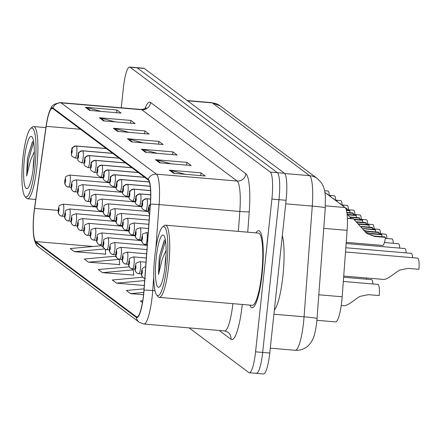 <?xml version="1.0" encoding="UTF-8"?>
<svg xmlns="http://www.w3.org/2000/svg" width="441" height="441" viewBox="0 0 441 441"><rect width="100%" height="100%" fill="white"/><g stroke="black" fill="none" stroke-linecap="round" stroke-linejoin="round"><path stroke-width="0.66" d="M324.984 192.502L345.077 207.535A24.156 4.487 94.9 0 1 347.106 230.351L342.183 296.776A24.156 4.487 94.9 0 1 341.808 300.971A24.156 4.487 94.9 0 1 335.551 321.891L316.941 320.309M262.114 274.236A38.654 7.177 -85.1 0 0 258.669 230.693A38.654 7.177 -85.1 0 0 255.973 232.887A38.654 7.177 -85.1 0 1 258.669 230.693A38.654 7.177 -85.1 0 1 262.114 274.236A38.654 7.177 -85.1 0 1 252.103 307.719A38.654 7.177 -85.1 0 0 262.114 274.236M143.534 294.649A25.765 4.785 94.9 0 1 136.864 316.969A25.765 4.785 94.9 0 1 136.33 316.754L35.831 241.574A25.765 4.785 94.9 0 1 34.607 208.395L46.195 126.335A25.765 4.785 94.9 0 1 52.33 108.387A25.765 4.785 94.9 0 1 52.859 108.602L148.137 179.878A25.765 4.785 94.9 0 1 150.304 204.216L143.937 290.178A25.765 4.785 94.9 0 1 143.534 294.649M143.645 294.737A26.41 4.906 -85.1 0 0 144.058 290.15L150.431 204.189A26.41 4.906 -85.1 0 0 148.209 179.239L52.931 107.962A26.41 4.906 -85.1 0 0 48.681 113.739A26.41 4.906 -85.1 0 0 46.101 126.143L34.514 208.202A26.41 4.906 -85.1 0 0 33.681 235.896A26.41 4.906 -85.1 0 0 35.765 242.214L136.258 317.393A26.41 4.906 -85.1 0 0 143.645 294.737M255.918 373.152A24.156 4.487 -85.1 0 0 256.414 373.356L263.514 373.957A24.156 4.487 -85.1 0 0 269.765 353.032L286.088 200.286A24.156 4.487 -85.1 0 0 284.434 173.274L144.312 68.454L137.217 67.848A24.156 4.487 -85.1 0 0 136.721 67.644A24.156 4.487 -85.1 0 1 137.217 67.848L277.339 172.674L137.217 67.848L130.123 67.241A24.156 4.487 -85.1 0 0 129.621 67.043A24.156 4.487 -85.1 0 0 123.37 87.968L121.253 107.791M286.088 200.286L278.993 199.685A24.156 4.487 -85.1 0 0 277.339 172.674A24.156 4.487 -85.1 0 1 278.993 199.685L262.671 352.431L278.993 199.685L271.899 199.078A24.156 4.487 -85.1 0 0 270.245 172.067L130.123 67.241M256.414 373.356A24.156 4.487 -85.1 0 0 262.671 352.431A24.156 4.487 -85.1 0 1 256.414 373.356L249.319 372.75A24.156 4.487 -85.1 0 0 255.576 351.824L271.899 199.078M103.652 247.655L101.099 245.747L70.246 248.559L74.452 251.701L105.658 254.143M116.463 257.241L115.112 256.232L84.259 259.038L88.459 262.186L119.665 264.622M129.274 266.827L98.271 269.523L102.472 272.665L133.678 275.107M249.821 305.095A38.654 7.177 -85.1 0 0 252.103 307.719A38.654 7.177 -85.1 0 1 249.821 305.095M189.123 327.889L248.823 372.546A24.156 4.487 -85.1 0 0 249.319 372.75M99.357 117.747L130.894 120.437L135.095 123.579L103.563 120.895L99.357 117.747A6.444 6.29 126.8 0 1 100.443 117.94L104.5 120.972M85.345 107.268L116.882 109.952L121.082 113.1L89.551 110.41L85.345 107.268A6.444 6.29 126.8 0 1 86.43 107.455L90.488 110.493M141.396 149.196L172.927 151.88L177.133 155.028L145.596 152.338L141.396 149.196A6.444 6.29 126.8 0 1 142.476 149.383L146.533 152.421M155.408 159.681L186.94 162.365L191.146 165.507L159.609 162.823L155.408 159.681A6.444 6.29 126.8 0 1 156.489 159.868L160.546 162.905M169.416 170.16L200.953 172.844L205.159 175.992L173.622 173.307L169.416 170.16A6.444 6.29 126.8 0 1 170.502 170.353L174.559 173.385M113.37 128.232L144.907 130.916L149.108 134.064L117.571 131.374L113.37 128.232A6.444 6.29 126.8 0 1 114.456 128.419L118.513 131.457M127.383 138.711L158.914 141.401L163.12 144.543L131.583 141.859L127.383 138.711A6.444 6.29 126.8 0 1 128.469 138.904L132.52 141.936M144.036 288.872L126.297 290.487L130.497 293.629L143.523 294.742M142.735 300.745L140.304 300.966L142.437 302.559M142.691 277.235L112.284 280.002L116.485 283.15L144.284 285.514M158.914 141.401L158.622 144.163M143.16 142.845L128.469 138.904M144.907 130.916L144.609 133.678M129.147 132.361L114.456 128.419M200.953 172.844L200.661 175.606M185.192 174.289L170.502 170.353M186.94 162.365L186.648 165.127M171.185 163.809L156.489 159.868M172.927 151.88L172.635 154.642M157.172 153.325L142.476 149.383M116.882 109.952L116.584 112.714M101.121 111.397L86.43 107.455M130.894 120.437L130.597 123.199M115.134 121.881L100.443 117.94M116.485 283.15L144.648 280.586M144.802 278.442L144.808 278.442A4.024 3.947 -64 0 1 141.721 274.17A2.012 0.375 -85.1 0 0 142.267 272.433A2.012 0.375 -85.1 0 0 142.129 270.184A2.012 0.375 -85.1 0 0 141.567 271.91A2.012 0.375 -85.1 0 0 141.688 274.148L141.985 271.369L141.721 274.17M130.497 293.629L143.755 292.422M102.472 272.665L133.331 269.859L133.695 275.327M131.991 268.856L133.331 269.859M88.459 262.186L119.318 259.374L119.682 264.843M74.452 251.701L104.771 248.939M105.333 249.303L105.669 254.363M144.312 68.454A24.156 4.487 -85.1 0 0 143.816 68.25L129.621 67.043M341.235 305.519L344.234 305.745C346.02 305.911 350.209 303.458 356.813 298.375L359.917 296.385L368.455 294.665L379.266 295.586A12.078 2.244 94.9 0 0 377.976 284.406L343.318 281.452M343.721 276.066L383.918 279.456C385.699 279.627 389.894 277.168 396.492 272.091L399.601 270.096L408.134 268.376L418.95 269.297A12.078 2.244 94.9 0 0 417.66 258.117L345.507 251.971M346.218 242.363L382.661 245.466A12.078 2.244 94.9 0 0 385.489 237.374L374.674 236.453L366.774 233.465L353.517 218.896L347.381 218.372M371.135 233.802L370.556 233.372L381.371 234.292L381.95 234.722L371.135 233.802L365.054 231.972M347.376 218.218L353.335 218.758L347.376 218.251M381.95 234.722A8.859 1.643 -85.1 0 0 381.884 236.685M366.493 233.256L374.1 236.018L384.91 236.938L385.489 237.374M154.752 256.64A34.624 6.428 -85.1 0 0 156.682 294.919A34.624 6.428 -85.1 0 0 166.808 265.653A34.624 6.428 -85.1 0 0 162.459 227.165A34.624 6.428 -85.1 0 0 154.752 256.64M156.682 294.919L158.071 296.628A36.234 6.725 -85.1 0 0 159.284 297.383A36.234 6.725 -85.1 0 0 168.66 265.995A36.234 6.725 -85.1 0 0 165.436 225.175A36.234 6.725 -85.1 0 0 164.113 225.715L162.459 227.165M159.284 297.383L252.307 305.31A36.234 6.725 -85.1 0 0 261.689 273.922A36.234 6.725 -85.1 0 0 258.459 233.102L165.436 225.175M274.363 310.04A40.263 7.475 -85.1 0 0 282.89 276.193A40.263 7.475 -85.1 0 0 282.323 235.538M166.025 255.35A18.202 3.379 -85.1 0 0 165.496 259.446A18.202 3.379 -85.1 0 0 164.973 267.742M165.314 239.524L164.14 240.825L159.267 256.921L158.49 274.583L162.365 258.867L166.125 250.301M165.347 264.561A26.256 4.873 -85.1 0 0 163.887 235.533A26.256 4.873 -85.1 0 0 156.213 257.726A26.256 4.873 -85.1 0 0 159.51 286.915A26.256 4.873 -85.1 0 0 165.347 264.561M158.49 274.583L160.281 258.365L165.529 240.786M159.267 256.921L164.427 240.417M22.926 158.021A34.624 6.428 -85.1 0 0 24.856 196.3A34.624 6.428 -85.1 0 0 34.977 167.034A34.624 6.428 -85.1 0 0 30.627 128.546A34.624 6.428 -85.1 0 0 22.926 158.021M24.856 196.3L26.245 198.009A36.234 6.725 -85.1 0 0 27.452 198.764A36.234 6.725 -85.1 0 0 36.835 167.376A36.234 6.725 -85.1 0 0 33.604 126.556A36.234 6.725 -85.1 0 0 32.287 127.102L30.627 128.546M34.2 156.731A18.202 3.379 -85.1 0 0 33.67 160.827A18.202 3.379 -85.1 0 0 33.147 169.124M33.488 140.905L32.314 142.206L27.436 158.302L26.664 175.965L30.539 160.248L34.299 151.682M33.522 165.943A26.256 4.873 -85.1 0 0 32.061 136.914A26.256 4.873 -85.1 0 0 24.387 159.107A26.256 4.873 -85.1 0 0 27.684 188.296A26.256 4.873 -85.1 0 0 33.522 165.943M26.664 175.965L28.456 159.747L33.698 142.167M27.436 158.302L32.601 141.798M343.633 277.235L371.57 279.616A12.078 2.244 94.9 0 1 372.91 283.976M141.688 274.148A4.024 3.908 135.7 0 0 143.231 277.714M366.394 277.995A12.078 2.244 94.9 0 1 366.504 279.181M146.01 262.213L139.968 261.695A6.042 1.119 94.9 0 1 140.503 268.503A6.042 1.119 94.9 0 1 138.943 273.734A6.042 1.119 94.9 0 1 138.86 273.712A4.024 3.947 -64 0 1 135.315 269.379A2.012 0.375 -85.1 0 0 135.861 267.643A2.012 0.375 -85.1 0 0 135.723 265.388A2.012 0.375 -85.1 0 0 135.161 267.119A2.012 0.375 -85.1 0 0 135.282 269.357L135.58 266.579L135.315 269.379M135.282 269.357A4.024 3.908 135.7 0 0 136.826 272.924M146.324 257.991L133.557 256.905A6.042 1.119 94.9 0 1 134.097 263.707A6.042 1.119 94.9 0 1 132.532 268.938A6.042 1.119 94.9 0 1 132.454 268.916A4.024 3.947 -64 0 1 128.91 264.583A2.012 0.375 -85.1 0 0 129.456 262.847A2.012 0.375 -85.1 0 0 129.318 260.598A2.012 0.375 -85.1 0 0 128.755 262.323A2.012 0.375 -85.1 0 0 128.877 264.561L129.174 261.783L128.91 264.583M128.877 264.561A4.024 3.908 135.7 0 0 130.42 268.128M146.632 253.773L127.151 252.114A6.042 1.119 94.9 0 1 127.692 258.917A6.042 1.119 94.9 0 1 126.126 264.148A6.042 1.119 94.9 0 1 126.049 264.126A4.024 3.947 -64 0 1 122.499 259.793A2.012 0.375 -85.1 0 0 123.05 258.057A2.012 0.375 -85.1 0 0 122.912 255.808A2.012 0.375 -85.1 0 0 122.35 257.533A2.012 0.375 -85.1 0 0 122.471 259.771L122.769 256.993L122.499 259.793M122.471 259.771A4.024 3.908 135.7 0 0 124.015 263.338M378.841 234.077A12.078 2.244 94.9 0 0 379.084 232.578L368.268 231.657L363.847 230.621M364.729 229.011L364.15 228.576L374.966 229.496L375.539 229.932L362.127 228.559M375.539 229.932A8.859 1.643 -85.1 0 0 375.478 231.889M363.593 230.318L367.695 231.227L378.505 232.148L379.084 232.578M150.293 204.431A4.024 3.947 116 0 0 148.849 207.165A2.012 0.375 -85.1 0 0 148.303 208.902A2.012 0.375 -85.1 0 0 148.441 211.151A2.012 0.375 -85.1 0 0 149.003 209.425A2.012 0.375 -85.1 0 0 148.876 207.187L148.584 209.966L148.849 207.165M148.876 207.187A4.024 3.908 -44.3 0 1 150.282 204.558M351.257 218.549L347.078 214.1M372.436 229.281A12.078 2.244 94.9 0 0 372.678 227.788L360.556 226.702M358.075 223.813L368.56 224.706L369.134 225.136L358.434 224.226M369.134 225.136A8.859 1.643 -85.1 0 0 369.073 227.098M361.863 226.867L361.289 226.437L372.099 227.358L372.678 227.788M146.61 198.704A6.042 1.119 94.9 0 1 146.699 198.693L150.59 199.023L146.776 198.715A4.024 3.947 116 0 0 142.443 202.375A2.012 0.375 -85.1 0 0 141.892 204.111A2.012 0.375 -85.1 0 0 142.03 206.36A2.012 0.375 -85.1 0 0 142.597 204.635A2.012 0.375 -85.1 0 0 142.471 202.397L142.178 205.175L142.443 202.375M142.471 202.397A4.024 3.908 -44.3 0 1 146.87 198.781A6.042 1.119 94.9 0 1 147.239 205.495A6.042 1.119 94.9 0 1 145.673 210.726C139.626 207.882 142.686 207.59 141.831 204.018C143.639 201.008 139.599 201.157 146.699 198.693A6.042 1.119 94.9 0 1 146.776 198.715M150.59 199.095L146.87 198.781M353.864 219.21L362.155 219.916L362.728 220.346L354.283 219.624M356.637 222.176L366.273 222.997A12.078 2.244 94.9 0 1 366.03 224.491M362.728 220.346A8.859 1.643 -85.1 0 0 362.667 222.303M356.267 221.762L365.694 222.562L366.273 222.997M140.199 193.908A6.042 1.119 94.9 0 1 140.293 193.897L150.662 194.779L140.37 193.919A4.024 3.947 116 0 0 136.037 197.579A2.012 0.375 -85.1 0 0 135.486 199.315A2.012 0.375 -85.1 0 0 135.624 201.57A2.012 0.375 -85.1 0 0 136.186 199.839A2.012 0.375 -85.1 0 0 136.065 197.601L135.767 200.379L136.037 197.579M136.065 197.601A4.024 3.908 -44.3 0 1 140.464 193.99A6.042 1.119 94.9 0 1 140.833 200.699A6.042 1.119 94.9 0 1 139.268 205.93C133.221 203.092 136.28 202.794 135.426 199.227C137.228 196.217 133.193 196.361 140.293 193.897A6.042 1.119 94.9 0 1 140.37 193.919M150.662 194.856L140.464 193.99M347.458 214.414L355.744 215.12L356.322 215.555L347.877 214.833M350.226 217.38L359.862 218.201A12.078 2.244 94.9 0 1 359.624 219.701M356.322 215.555A8.859 1.643 -85.1 0 0 356.262 217.512M349.856 216.966L359.288 217.771L359.862 218.201M150.557 190.54L133.965 189.128A4.024 3.947 116 0 0 129.626 192.789A2.012 0.375 -85.1 0 0 129.081 194.525A2.012 0.375 -85.1 0 0 129.219 196.774A2.012 0.375 -85.1 0 0 129.781 195.049A2.012 0.375 -85.1 0 0 129.66 192.811L129.362 195.589L129.626 192.789M129.66 192.811A4.024 3.908 -44.3 0 1 134.058 189.195A6.042 1.119 94.9 0 1 134.422 195.909A6.042 1.119 94.9 0 1 132.862 201.14C126.815 198.296 129.875 198.003 129.02 194.431C130.823 191.427 126.788 191.57 133.888 189.106A6.042 1.119 94.9 0 1 133.965 189.128M150.563 190.6L134.058 189.195M345.816 247.754L411.255 253.327A12.078 2.244 94.9 0 1 412.594 257.687M346.13 243.531L404.849 248.537A12.078 2.244 94.9 0 1 406.189 252.897M148.193 232.732L146.533 232.589A6.042 1.119 94.9 0 1 147.074 239.391A6.042 1.119 94.9 0 1 145.508 244.623A6.042 1.119 94.9 0 1 145.431 244.601A4.024 3.947 -64 0 1 141.886 240.268A2.012 0.375 -85.1 0 0 142.432 238.531A2.012 0.375 -85.1 0 0 142.294 236.282A2.012 0.375 -85.1 0 0 141.732 238.008A2.012 0.375 -85.1 0 0 141.853 240.246L142.151 237.467L141.886 240.268M141.853 240.246A4.024 3.908 135.7 0 0 143.397 243.812M384.409 242.544L398.443 243.741A12.078 2.244 94.9 0 1 399.783 248.101M148.507 228.51L140.128 227.799A6.042 1.119 94.9 0 1 140.668 234.601A6.042 1.119 94.9 0 1 139.102 239.832A6.042 1.119 94.9 0 1 139.025 239.81A4.024 3.947 -64 0 1 135.475 235.477A2.012 0.375 -85.1 0 0 136.026 233.741A2.012 0.375 -85.1 0 0 135.889 231.492A2.012 0.375 -85.1 0 0 135.326 233.217A2.012 0.375 -85.1 0 0 135.448 235.455L135.745 232.677L135.475 235.477M135.448 235.455A4.024 3.908 135.7 0 0 136.991 239.022M385.329 238.377L392.032 238.95A12.078 2.244 94.9 0 1 393.372 243.311M148.821 224.293L133.722 223.003A6.042 1.119 94.9 0 1 134.262 229.811A6.042 1.119 94.9 0 1 132.697 235.042A6.042 1.119 94.9 0 1 132.62 235.02A4.024 3.947 -64 0 1 129.07 230.687A2.012 0.375 -85.1 0 0 129.621 228.951A2.012 0.375 -85.1 0 0 129.483 226.696A2.012 0.375 -85.1 0 0 128.915 228.427A2.012 0.375 -85.1 0 0 129.042 230.66L129.334 227.887L129.07 230.687M129.042 230.66A4.024 3.908 135.7 0 0 130.586 234.226M146.947 249.551L120.746 247.318A6.042 1.119 94.9 0 1 121.286 254.126A6.042 1.119 94.9 0 1 119.72 259.358A6.042 1.119 94.9 0 1 119.643 259.33A4.024 3.947 -64 0 1 116.093 255.003A2.012 0.375 -85.1 0 0 116.644 253.266A2.012 0.375 -85.1 0 0 116.507 251.012A2.012 0.375 -85.1 0 0 115.939 252.737A2.012 0.375 -85.1 0 0 116.066 254.975L116.358 252.197L116.093 255.003M116.066 254.975A4.024 3.908 135.7 0 0 117.609 258.542M147.261 245.334L114.34 242.528A6.042 1.119 94.9 0 1 114.881 249.33A6.042 1.119 94.9 0 1 113.315 254.562A6.042 1.119 94.9 0 1 113.238 254.54A4.024 3.947 -64 0 1 109.688 250.207A2.012 0.375 -85.1 0 0 110.233 248.47A2.012 0.375 -85.1 0 0 110.096 246.221A2.012 0.375 -85.1 0 0 109.533 247.947A2.012 0.375 -85.1 0 0 109.66 250.185L109.952 247.407L109.688 250.207M109.66 250.185A4.024 3.908 135.7 0 0 111.204 253.751M141.655 240.61L107.935 237.738A6.042 1.119 94.9 0 1 108.469 244.54A6.042 1.119 94.9 0 1 106.909 249.771A6.042 1.119 94.9 0 1 106.832 249.749A4.024 3.947 -64 0 1 103.282 245.417A2.012 0.375 -85.1 0 0 103.828 243.68A2.012 0.375 -85.1 0 0 103.69 241.425A2.012 0.375 -85.1 0 0 103.128 243.156A2.012 0.375 -85.1 0 0 103.249 245.394L103.547 242.616L103.282 245.417M103.249 245.394A4.024 3.908 135.7 0 0 104.798 248.961M135.249 235.814L101.529 232.942A6.042 1.119 94.9 0 1 102.064 239.744A6.042 1.119 94.9 0 1 100.504 244.975A6.042 1.119 94.9 0 1 100.421 244.953A4.024 3.947 -64 0 1 96.877 240.621A2.012 0.375 -85.1 0 0 97.422 238.884A2.012 0.375 -85.1 0 0 97.285 236.635A2.012 0.375 -85.1 0 0 96.722 238.361A2.012 0.375 -85.1 0 0 96.844 240.599L97.141 237.82L96.877 240.621M96.844 240.599A4.024 3.908 135.7 0 0 98.387 244.165M378.924 233.587L385.627 234.16A12.078 2.244 94.9 0 1 386.966 238.52M149.13 220.07L127.317 218.212A6.042 1.119 94.9 0 1 127.857 225.015A6.042 1.119 94.9 0 1 126.291 230.246A6.042 1.119 94.9 0 1 126.214 230.224A4.024 3.947 -64 0 1 122.664 225.891A2.012 0.375 -85.1 0 0 123.21 224.155A2.012 0.375 -85.1 0 0 123.072 221.906A2.012 0.375 -85.1 0 0 122.51 223.631A2.012 0.375 -85.1 0 0 122.637 225.869L122.929 223.091L122.664 225.891M122.637 225.869A4.024 3.908 135.7 0 0 124.18 229.436M372.518 228.796L379.221 229.364A12.078 2.244 94.9 0 1 380.561 233.724M149.444 215.853L120.911 213.422A6.042 1.119 94.9 0 1 121.446 220.224A6.042 1.119 94.9 0 1 119.886 225.456A6.042 1.119 94.9 0 1 119.809 225.434A4.024 3.947 -64 0 1 116.259 221.101A2.012 0.375 -85.1 0 0 116.804 219.364A2.012 0.375 -85.1 0 0 116.667 217.115A2.012 0.375 -85.1 0 0 116.104 218.841A2.012 0.375 -85.1 0 0 116.226 221.079L116.523 218.301L116.259 221.101M116.226 221.079A4.024 3.908 135.7 0 0 117.775 224.645M366.113 224L372.816 224.574A12.078 2.244 94.9 0 1 374.155 228.934M148.226 211.498L114.506 208.626A6.042 1.119 94.9 0 1 115.04 215.429A6.042 1.119 94.9 0 1 113.48 220.66A6.042 1.119 94.9 0 1 113.398 220.638A4.024 3.947 -64 0 1 109.853 216.305A2.012 0.375 -85.1 0 0 110.399 214.569A2.012 0.375 -85.1 0 0 110.261 212.319A2.012 0.375 -85.1 0 0 109.699 214.045A2.012 0.375 -85.1 0 0 109.82 216.283L110.118 213.505L109.853 216.305M109.82 216.283A4.024 3.908 135.7 0 0 111.364 219.85M359.707 219.21L366.41 219.778A12.078 2.244 94.9 0 1 367.75 224.138M141.82 206.708L108.095 203.836A6.042 1.119 94.9 0 1 108.635 210.638A6.042 1.119 94.9 0 1 107.069 215.87A6.042 1.119 94.9 0 1 106.992 215.847A4.024 3.947 -64 0 1 103.448 211.515A2.012 0.375 -85.1 0 0 103.993 209.778A2.012 0.375 -85.1 0 0 103.856 207.529A2.012 0.375 -85.1 0 0 103.293 209.255A2.012 0.375 -85.1 0 0 103.415 211.493L103.712 208.714L103.448 211.515M103.415 211.493A4.024 3.908 135.7 0 0 104.958 215.059M346.367 210.076L349.338 210.329L349.917 210.759L346.466 210.467M346.918 212.854L353.456 213.411A12.078 2.244 94.9 0 1 353.213 214.905M349.917 210.759A8.859 1.643 -85.1 0 0 349.851 212.722M346.863 212.463L352.883 212.975L353.456 213.411M150.199 186.262L127.559 184.332A4.024 3.947 116 0 0 123.221 187.998A2.012 0.375 -85.1 0 0 122.675 189.729A2.012 0.375 -85.1 0 0 122.813 191.984A2.012 0.375 -85.1 0 0 123.375 190.258A2.012 0.375 -85.1 0 0 123.254 188.02L122.956 190.799L123.221 187.998M123.254 188.02A4.024 3.908 -44.3 0 1 127.647 184.404A6.042 1.119 94.9 0 1 128.017 191.118A6.042 1.119 94.9 0 1 126.457 196.35C120.41 193.505 123.463 193.208 122.615 189.641C124.417 186.631 120.376 186.78 127.482 184.31A6.042 1.119 94.9 0 1 127.559 184.332M150.21 186.323L127.647 184.404M342.337 205.484L343.511 205.969L342.916 205.919M345.799 208.51L347.05 208.615A12.078 2.244 94.9 0 1 346.808 210.114M343.511 205.969A8.859 1.643 -85.1 0 0 343.489 206.349M345.579 208.108L347.05 208.615M149.323 181.94L121.154 179.542A4.024 3.947 116 0 0 116.815 183.202A2.012 0.375 -85.1 0 0 116.27 184.939A2.012 0.375 -85.1 0 0 116.407 187.188A2.012 0.375 -85.1 0 0 116.97 185.463A2.012 0.375 -85.1 0 0 116.848 183.224L116.551 186.003L116.815 183.202M116.848 183.224A4.024 3.908 -44.3 0 1 121.242 179.608A6.042 1.119 94.9 0 1 121.611 186.323A6.042 1.119 94.9 0 1 120.046 191.554C114.004 188.715 117.058 188.417 116.209 184.845C118.012 181.841 113.971 181.984 121.071 179.52A6.042 1.119 94.9 0 1 121.154 179.542M149.339 182.006L121.242 179.608M335.932 200.694L336.527 200.743L337.106 201.173L336.511 201.124M340.05 203.775L340.645 203.825A12.078 2.244 94.9 0 1 340.59 204.177M337.106 201.173A8.859 1.643 -85.1 0 0 337.084 201.554M339.476 203.345L340.645 203.825M144.698 177.299L114.748 174.752A4.024 3.947 116 0 0 110.41 178.412A2.012 0.375 -85.1 0 0 109.864 180.149A2.012 0.375 -85.1 0 0 110.002 182.398A2.012 0.375 -85.1 0 0 110.564 180.672A2.012 0.375 -85.1 0 0 110.437 178.434L110.145 181.212L110.41 178.412M110.437 178.434A4.024 3.908 -44.3 0 1 114.836 174.818A6.042 1.119 94.9 0 1 115.206 181.532A6.042 1.119 94.9 0 1 113.64 186.764C107.598 183.919 110.652 183.627 109.798 180.055C111.606 177.05 107.565 177.194 114.666 174.73A6.042 1.119 94.9 0 1 114.748 174.752M144.786 177.37L114.836 174.818M128.844 231.023L95.118 228.151A6.042 1.119 94.9 0 1 95.658 234.954A6.042 1.119 94.9 0 1 94.093 240.185A6.042 1.119 94.9 0 1 94.016 240.163A4.024 3.947 -64 0 1 90.471 235.83A2.012 0.375 -85.1 0 0 91.017 234.094A2.012 0.375 -85.1 0 0 90.879 231.845A2.012 0.375 -85.1 0 0 90.317 233.57A2.012 0.375 -85.1 0 0 90.438 235.808L90.736 233.03L90.471 235.83M90.438 235.808A4.024 3.908 135.7 0 0 91.982 239.375M122.438 226.227L88.713 223.355A6.042 1.119 94.9 0 1 89.253 230.163A6.042 1.119 94.9 0 1 87.687 235.395A6.042 1.119 94.9 0 1 87.61 235.373A4.024 3.947 -64 0 1 84.06 231.04A2.012 0.375 -85.1 0 0 84.611 229.303A2.012 0.375 -85.1 0 0 84.474 227.049A2.012 0.375 -85.1 0 0 83.911 228.774A2.012 0.375 -85.1 0 0 84.033 231.012L84.17 229.827M84.033 231.012A4.024 3.908 135.7 0 0 85.576 234.579M84.181 229.838L84.06 231.04M116.027 221.437L82.307 218.565A6.042 1.119 94.9 0 1 82.847 225.368A6.042 1.119 94.9 0 1 81.282 230.599A6.042 1.119 94.9 0 1 81.205 230.577A4.024 3.947 -64 0 1 77.655 226.244A2.012 0.375 -85.1 0 0 78.206 224.508A2.012 0.375 -85.1 0 0 78.068 222.258A2.012 0.375 -85.1 0 0 77.506 223.984A2.012 0.375 -85.1 0 0 77.627 226.222L77.919 223.444L77.655 226.244M77.627 226.222A4.024 3.908 135.7 0 0 79.171 229.789M109.622 216.647L75.902 213.775A6.042 1.119 94.9 0 1 76.442 220.577A6.042 1.119 94.9 0 1 74.876 225.809A6.042 1.119 94.9 0 1 74.799 225.786A4.024 3.947 -64 0 1 71.249 221.454A2.012 0.375 -85.1 0 0 71.795 219.717A2.012 0.375 -85.1 0 0 71.657 217.463A2.012 0.375 -85.1 0 0 71.095 219.194A2.012 0.375 -85.1 0 0 71.221 221.432L71.514 218.653L71.249 221.454M71.221 221.432A4.024 3.908 135.7 0 0 72.765 224.998M103.216 211.851L69.496 208.979A6.042 1.119 94.9 0 1 70.031 215.781A6.042 1.119 94.9 0 1 68.471 221.013A6.042 1.119 94.9 0 1 68.394 220.991A4.024 3.947 -64 0 1 64.844 216.658A2.012 0.375 -85.1 0 0 65.389 214.921A2.012 0.375 -85.1 0 0 65.251 212.672A2.012 0.375 -85.1 0 0 64.689 214.398A2.012 0.375 -85.1 0 0 64.81 216.636L65.108 213.857L64.844 216.658M64.81 216.636A4.024 3.908 135.7 0 0 66.359 220.202M96.811 207.061L63.091 204.189A6.042 1.119 94.9 0 1 63.625 210.991A6.042 1.119 94.9 0 1 62.065 216.222A6.042 1.119 94.9 0 1 61.983 216.2A4.024 3.947 -64 0 1 58.438 211.867A2.012 0.375 -85.1 0 0 58.984 210.131A2.012 0.375 -85.1 0 0 58.846 207.882A2.012 0.375 -85.1 0 0 58.284 209.607A2.012 0.375 -85.1 0 0 58.405 211.845L58.703 209.067L58.438 211.867M58.405 211.845A4.024 3.908 135.7 0 0 59.948 215.412M353.302 214.414L360.005 214.988A12.078 2.244 94.9 0 1 361.344 219.348M135.415 201.917L101.689 199.04A6.042 1.119 94.9 0 1 102.229 205.848A6.042 1.119 94.9 0 1 100.664 211.079A6.042 1.119 94.9 0 1 100.587 211.057A4.024 3.947 -64 0 1 97.037 206.724A2.012 0.375 -85.1 0 0 97.588 204.988A2.012 0.375 -85.1 0 0 97.45 202.733A2.012 0.375 -85.1 0 0 96.888 204.464A2.012 0.375 -85.1 0 0 97.009 206.702L97.307 203.924L97.037 206.724M97.009 206.702A4.024 3.908 135.7 0 0 98.552 210.263M346.891 209.624L353.594 210.197A12.078 2.244 94.9 0 1 354.933 214.558M129.004 197.121L95.284 194.249A6.042 1.119 94.9 0 1 95.824 201.052A6.042 1.119 94.9 0 1 94.258 206.283A6.042 1.119 94.9 0 1 94.181 206.261A4.024 3.947 -64 0 1 90.631 201.928A2.012 0.375 -85.1 0 0 91.182 200.192A2.012 0.375 -85.1 0 0 91.044 197.943A2.012 0.375 -85.1 0 0 90.482 199.668A2.012 0.375 -85.1 0 0 90.603 201.906L90.896 199.128L90.631 201.928M90.603 201.906A4.024 3.908 135.7 0 0 92.147 205.473M341.588 204.927L347.188 205.401A12.078 2.244 94.9 0 1 348.528 209.762M122.598 192.331L88.878 189.459A6.042 1.119 94.9 0 1 89.418 196.262A6.042 1.119 94.9 0 1 87.853 201.493A6.042 1.119 94.9 0 1 87.776 201.471A4.024 3.947 -64 0 1 84.225 197.138A2.012 0.375 -85.1 0 0 84.771 195.402A2.012 0.375 -85.1 0 0 84.633 193.152A2.012 0.375 -85.1 0 0 84.071 194.878A2.012 0.375 -85.1 0 0 84.198 197.116L84.49 194.338L84.225 197.138M84.198 197.116A4.024 3.908 135.7 0 0 85.741 200.683M335.182 200.131L340.783 200.611A12.078 2.244 94.9 0 1 342.122 204.971M116.192 187.535L82.473 184.663A6.042 1.119 94.9 0 1 83.007 191.466A6.042 1.119 94.9 0 1 81.447 196.697A6.042 1.119 94.9 0 1 81.37 196.675A4.024 3.947 -64 0 1 77.82 192.342A2.012 0.375 -85.1 0 0 78.366 190.606A2.012 0.375 -85.1 0 0 78.228 188.357A2.012 0.375 -85.1 0 0 77.666 190.082A2.012 0.375 -85.1 0 0 77.787 192.32L78.085 189.542L77.82 192.342M77.787 192.32A4.024 3.908 135.7 0 0 79.336 195.887M328.777 195.341L334.377 195.815A12.078 2.244 94.9 0 1 335.717 200.175M109.787 182.745L76.067 179.873A6.042 1.119 94.9 0 1 76.602 186.675A6.042 1.119 94.9 0 1 75.042 191.907A6.042 1.119 94.9 0 1 74.959 191.885A4.024 3.947 -64 0 1 71.414 187.552A2.012 0.375 -85.1 0 0 71.96 185.815A2.012 0.375 -85.1 0 0 71.822 183.566A2.012 0.375 -85.1 0 0 71.26 185.292A2.012 0.375 -85.1 0 0 71.381 187.53L71.679 184.751L71.414 187.552M71.381 187.53A4.024 3.908 135.7 0 0 72.925 191.096M324.67 190.744L327.972 191.025A12.078 2.244 94.9 0 1 329.311 195.385M103.381 177.955L69.661 175.077A6.042 1.119 94.9 0 1 70.196 181.885A6.042 1.119 94.9 0 1 68.636 187.116A6.042 1.119 94.9 0 1 68.553 187.094A4.024 3.947 -64 0 1 65.009 182.761A2.012 0.375 -85.1 0 0 65.555 181.025A2.012 0.375 -85.1 0 0 65.417 178.77A2.012 0.375 -85.1 0 0 64.855 180.501A2.012 0.375 -85.1 0 0 64.976 182.739L65.274 179.961L65.009 182.761M64.976 182.739A4.024 3.908 135.7 0 0 66.519 186.306M329.526 195.903L330.122 195.953L330.695 196.383L330.105 196.333M333.644 198.979L334.239 199.034A12.078 2.244 94.9 0 1 334.184 199.387M330.695 196.383A8.859 1.643 -85.1 0 0 330.678 196.763M333.065 198.549L334.239 199.034M138.287 172.508L108.337 169.956A4.024 3.947 116 0 0 104.004 173.616A2.012 0.375 -85.1 0 0 103.453 175.353A2.012 0.375 -85.1 0 0 103.591 177.607A2.012 0.375 -85.1 0 0 104.159 175.876A2.012 0.375 -85.1 0 0 104.032 173.638L103.74 176.417L104.004 173.616M104.032 173.638A4.024 3.908 -44.3 0 1 108.431 170.028A6.042 1.119 94.9 0 1 108.8 176.736A6.042 1.119 94.9 0 1 107.235 181.968C101.187 179.129 104.247 178.831 103.392 175.264C105.201 172.255 101.16 172.398 108.26 169.934A6.042 1.119 94.9 0 1 108.337 169.956M138.38 172.574L108.431 170.028M327.239 194.189L327.834 194.238A12.078 2.244 94.9 0 1 327.779 194.591M326.66 193.759L327.834 194.238M131.881 167.718L101.932 165.166A4.024 3.947 116 0 0 97.599 168.826A2.012 0.375 -85.1 0 0 97.048 170.562A2.012 0.375 -85.1 0 0 97.185 172.811A2.012 0.375 -85.1 0 0 97.748 171.086A2.012 0.375 -85.1 0 0 97.626 168.848L97.329 171.626L97.599 168.826M97.626 168.848A4.024 3.908 -44.3 0 1 102.025 165.232A6.042 1.119 94.9 0 1 102.395 171.946A6.042 1.119 94.9 0 1 100.829 177.177C94.782 174.333 97.841 174.041 96.987 170.469C98.79 167.464 94.754 167.608 101.854 165.143A6.042 1.119 94.9 0 1 101.932 165.166M131.975 167.784L102.025 165.232M125.476 162.922L95.526 160.37A4.024 3.947 116 0 0 91.188 164.035A2.012 0.375 -85.1 0 0 90.642 165.772A2.012 0.375 -85.1 0 0 90.78 168.021A2.012 0.375 -85.1 0 0 91.342 166.296A2.012 0.375 -85.1 0 0 91.221 164.058L90.923 166.836L91.188 164.035M91.221 164.058A4.024 3.908 -44.3 0 1 95.62 160.441A6.042 1.119 94.9 0 1 95.984 167.156A6.042 1.119 94.9 0 1 94.424 172.387C88.376 169.542 91.436 169.245 90.581 165.678C92.384 162.668 88.349 162.817 95.449 160.348A6.042 1.119 94.9 0 1 95.526 160.37M125.569 162.994L95.62 160.441M119.07 158.132L89.121 155.579A4.024 3.947 116 0 0 84.782 159.24A2.012 0.375 -85.1 0 0 84.237 160.976A2.012 0.375 -85.1 0 0 84.374 163.225A2.012 0.375 -85.1 0 0 84.937 161.5A2.012 0.375 -85.1 0 0 84.815 159.262L84.518 162.04L84.782 159.24M84.815 159.262A4.024 3.908 -44.3 0 1 89.214 155.645A6.042 1.119 94.9 0 1 89.578 162.36A6.042 1.119 94.9 0 1 88.018 167.591C81.971 164.752 85.025 164.454 84.176 160.882C85.978 157.878 81.938 158.021 89.043 155.557A6.042 1.119 94.9 0 1 89.121 155.579M119.164 158.198L89.214 155.645M112.664 153.336L82.715 150.789A4.024 3.947 116 0 0 78.377 154.449A2.012 0.375 -85.1 0 0 77.831 156.186A2.012 0.375 -85.1 0 0 77.969 158.435A2.012 0.375 -85.1 0 0 78.531 156.709A2.012 0.375 -85.1 0 0 78.41 154.471L78.112 157.25L78.377 154.449M78.41 154.471A4.024 3.908 -44.3 0 1 82.803 150.855A6.042 1.119 94.9 0 1 83.173 157.569A6.042 1.119 94.9 0 1 81.613 162.801C75.565 159.956 78.619 159.664 77.77 156.092C79.573 153.088 75.532 153.231 82.632 150.767A6.042 1.119 94.9 0 1 82.715 150.789M112.753 153.407L82.803 150.855M106.259 148.545L76.31 145.993A4.024 3.947 116 0 0 71.971 149.653A2.012 0.375 -85.1 0 0 71.425 151.39A2.012 0.375 -85.1 0 0 71.563 153.644A2.012 0.375 -85.1 0 0 72.126 151.913A2.012 0.375 -85.1 0 0 72.004 149.675L71.707 152.454L71.971 149.653M72.004 149.675A4.024 3.908 -44.3 0 1 76.398 146.065A6.042 1.119 94.9 0 1 76.767 152.773A6.042 1.119 94.9 0 1 75.202 158.005C69.16 155.166 72.214 154.868 71.365 151.302C73.167 148.292 69.127 148.441 76.227 145.971A6.042 1.119 94.9 0 1 76.31 145.993M106.347 148.617L76.398 146.065M318.843 294.786L342.183 296.776M323.766 228.361L347.106 230.351M325.408 205.859L345.077 207.535M136.33 316.754L137.427 316.847M153.744 276.821L152.729 290.547A32.21 5.981 94.9 0 1 152.222 296.137A32.21 5.981 94.9 0 1 143.882 324.036L224.612 330.91A32.21 5.981 -85.1 0 0 232.881 303.656M144.058 290.15A8.054 0.469 -175.8 0 1 152.729 290.547L155.028 290.74M52.931 107.962A8.054 7.861 -53.2 0 1 61.112 102.88L156.39 174.156A8.054 7.861 126.8 0 0 148.209 179.239M48.681 113.739C51.806 107.301 50.131 104.489 60.445 102.61A32.21 5.981 94.9 0 1 61.112 102.88L141.842 109.759A32.21 5.981 -85.1 0 0 141.175 109.489C144.565 108.955 146.186 108.381 146.037 107.775M155.866 248.2L159.096 204.58L239.827 211.46A32.21 5.981 -85.1 0 0 237.115 181.036L156.39 174.156A32.21 5.981 94.9 0 1 159.096 204.58A8.054 0.469 -175.8 0 0 150.431 204.189M35.765 242.214A8.054 7.861 126.8 0 0 38.747 247.076L139.246 322.255A8.054 7.861 -53.2 0 1 136.258 317.393M242.269 304.455A40.263 7.475 94.9 0 1 230.979 339.267L219.194 330.452M144.995 108.635A40.263 7.475 94.9 0 1 150.574 102.477L245.852 173.748A40.263 7.475 94.9 0 1 249.237 211.785L247.726 232.186M255.576 351.824L269.765 353.032M270.245 172.067L284.434 173.274M238.349 231.387L239.827 211.46A8.054 0.469 4.2 0 0 249.237 211.785M245.852 173.748A8.054 7.861 126.8 0 1 237.115 181.036L141.842 109.759A8.054 7.861 126.8 0 0 150.574 102.477M230.979 339.267A8.054 7.861 126.8 0 0 227.92 332.15L224.612 330.91M34.607 208.395L58.157 210.401M35.831 241.574L93.227 246.464M103.194 247.313L103.486 247.34M46.195 126.335L80.471 129.252M317.073 318.678A16.102 0.937 -175.8 0 0 304.07 316.792L312.272 206.085A32.21 5.981 -85.1 0 0 309.56 175.656L212.308 102.907A32.21 5.981 -85.1 0 0 211.647 102.637L220.257 105.923L317.509 178.671L321.401 182.728L323.363 186.367L324.554 190.209L325.331 195.501L325.276 207.97L316.776 321.996C314.874 336.34 313.308 338.219 311.307 341.957C309.339 344.691 307.835 346.35 306.782 346.929C303.347 349.465 299.494 350.584 295.222 350.281A32.21 5.981 -85.1 0 0 303.562 322.382A32.21 5.981 -85.1 0 0 304.07 316.792L273.916 314.224M325.276 207.97A16.102 0.937 -175.8 0 0 312.272 206.085L285.713 203.819M317.509 178.671A16.102 15.722 126.8 0 0 309.56 175.656L284.71 173.539M220.257 105.923A16.102 15.722 126.8 0 0 212.308 102.907L187.552 100.796M374.674 236.453L374.1 236.018M368.268 231.657L367.695 231.227M133.794 189.117A6.042 1.119 94.9 0 1 133.888 189.106L150.557 190.523M127.388 184.321A6.042 1.119 94.9 0 1 127.482 184.31L150.199 186.245M120.983 179.531A6.042 1.119 94.9 0 1 121.071 179.52L149.317 181.924M114.577 174.741A6.042 1.119 94.9 0 1 114.666 174.73L144.67 177.282M108.172 169.945A6.042 1.119 94.9 0 1 108.26 169.934L138.265 172.492M101.766 165.155A6.042 1.119 94.9 0 1 101.854 165.143L131.859 167.696M95.355 160.359A6.042 1.119 94.9 0 1 95.449 160.348L125.453 162.905M88.95 155.568A6.042 1.119 94.9 0 1 89.043 155.557L119.048 158.115M82.544 150.778A6.042 1.119 94.9 0 1 82.632 150.767L112.642 153.319M76.139 145.982A6.042 1.119 94.9 0 1 76.227 145.971L106.231 148.529M33.681 235.896C34.558 241.955 36.25 245.681 38.747 247.076M139.246 322.255L143.882 324.036M60.445 102.61L141.175 109.489M295.222 350.281L270.289 348.158M211.647 102.637L187.227 100.554M35.743 199.47L27.452 198.764M45.892 127.603L33.604 126.556M145.69 266.491L142.774 268.056L141.919 269.721L141.506 271.816C141.715 273.381 140.673 274.947 142.752 277.295M145.348 278.525L143.898 278.128M139.968 261.695C133.899 263.685 136.787 262.974 135.1 267.026C135.31 268.586 134.268 270.151 136.346 272.505M141.44 273.944L137.493 273.332M133.557 256.905C127.493 258.895 130.382 258.178 128.695 262.235C128.904 263.795 127.857 265.361 129.941 267.715M135.034 269.153L131.087 268.541M127.151 252.114C121.088 254.104 123.976 253.388 122.284 257.439C122.493 258.999 121.451 260.57 123.535 262.919M128.629 264.363L124.682 263.746M149.554 214.359L148.463 212.584L148.237 208.808L149.047 205.754L150.304 204.282M148.176 210.936L145.673 210.726M141.77 206.145L139.268 205.93M135.359 201.355L132.862 201.14M146.533 232.589C140.47 234.579 143.358 233.868 141.671 237.92C141.881 239.48 140.833 241.045 142.917 243.399M147.3 244.777L144.064 244.226M140.128 227.799C134.064 229.789 136.953 229.072 135.26 233.124C135.47 234.689 134.428 236.255 136.512 238.603M141.605 240.047L137.658 239.435M133.722 223.003C127.653 224.993 130.547 224.282 128.855 228.333C129.064 229.893 128.022 231.459 130.101 233.813M135.2 235.251L131.247 234.64M120.746 247.318C114.677 249.308 117.571 248.597 115.878 252.649C116.088 254.209 115.046 255.774 117.124 258.128M122.223 259.567L118.271 258.955M114.34 242.528C108.271 244.518 111.165 243.801 109.473 247.853C109.682 249.419 108.64 250.984 110.719 253.332M115.818 254.777L111.865 254.165M107.935 237.738C101.865 239.722 104.76 239.011 103.067 243.063C103.277 244.623 102.235 246.188 104.313 248.542M109.407 249.981L105.46 249.369M101.529 232.942C95.46 234.932 98.349 234.215 96.662 238.272C96.871 239.832 95.829 241.398 97.908 243.752M103.001 245.19L99.054 244.579M127.317 218.212C121.247 220.202 124.141 219.486 122.449 223.537C122.659 225.103 121.617 226.668 123.695 229.022M128.794 230.461L124.842 229.849M120.911 213.422C114.842 215.412 117.736 214.695 116.044 218.747C116.253 220.307 115.211 221.878 117.289 224.226M122.383 225.665L118.436 225.053M114.506 208.626C108.436 210.616 111.325 209.905 109.638 213.957C109.848 215.517 108.806 217.082 110.884 219.436M115.977 220.875L112.031 220.263M108.095 203.836C102.031 205.826 104.919 205.109 103.233 209.161C103.442 210.726 102.395 212.292 104.478 214.64M109.572 216.084L105.625 215.473M128.954 196.559L126.457 196.35M122.548 191.769L120.046 191.554M116.143 186.973L113.64 186.764M95.118 228.151C89.054 230.141 91.943 229.425 90.256 233.476C90.466 235.036 89.418 236.608 91.502 238.956M96.596 240.4L92.649 239.783M88.713 223.355C82.649 225.345 85.537 224.634 83.851 228.686C84.055 230.246 83.013 231.812 85.096 234.165M90.19 235.604L86.243 234.992M82.307 218.565C76.238 220.555 79.132 219.839 77.44 223.89C77.649 225.456 76.607 227.021 78.691 229.37M83.784 230.814L79.832 230.202M75.902 213.775C69.832 215.759 72.726 215.048 71.034 219.1C71.244 220.66 70.202 222.225 72.28 224.579M77.379 226.018L73.426 225.406M69.496 208.979C63.427 210.969 66.321 210.252 64.629 214.309C64.838 215.87 63.796 217.435 65.874 219.789M70.968 221.228L67.021 220.616M63.091 204.189C57.021 206.179 59.91 205.462 58.223 209.514C58.433 211.074 57.391 212.645 59.469 214.993M64.562 216.437L60.615 215.82M101.689 199.04C95.625 201.03 98.514 200.319 96.827 204.37C97.031 205.93 95.989 207.496 98.073 209.85M103.166 211.289L99.219 210.677M95.284 194.249C89.214 196.239 92.108 195.523 90.416 199.58C90.626 201.14 89.584 202.706 91.667 205.059M96.761 206.498L92.808 205.886M88.878 189.459C82.809 191.449 85.703 190.733 84.011 194.784C84.22 196.344 83.178 197.915 85.256 200.264M90.355 201.708L86.403 201.09M82.473 184.663C76.403 186.653 79.297 185.942 77.605 189.994C77.814 191.554 76.773 193.119 78.851 195.473M83.944 196.912L79.997 196.3M76.067 179.873C69.998 181.863 72.886 181.146 71.199 185.198C71.409 186.764 70.367 188.329 72.445 190.677M77.539 192.122L73.592 191.51M69.661 175.077C63.592 177.067 66.481 176.356 64.794 180.408C65.003 181.968 63.962 183.533 66.04 185.887M71.133 187.326L67.186 186.714M109.737 182.183L107.235 181.968M103.332 177.392L100.829 177.177M96.921 172.596L94.424 172.387M90.515 167.806L88.018 167.591M84.11 163.01L81.613 162.801M77.704 158.22L75.202 158.005"/></g></svg>
